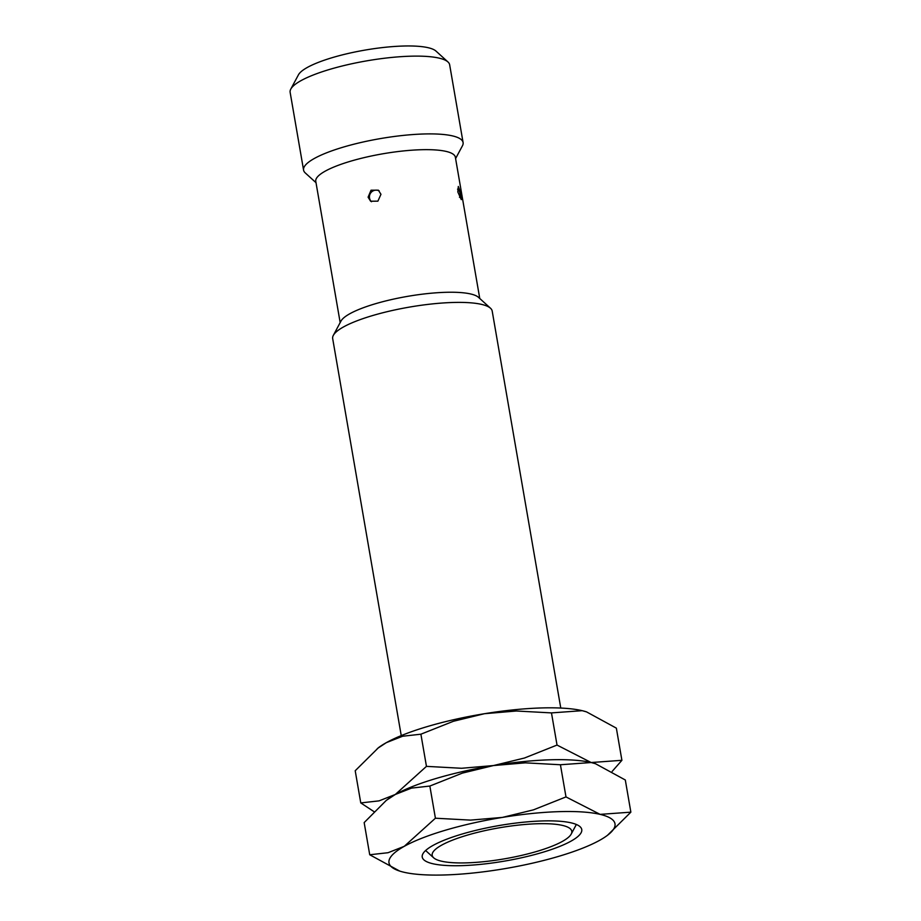 <?xml version="1.0" encoding="UTF-8"?>
<svg xmlns="http://www.w3.org/2000/svg" width="921" height="921" viewBox="0 0 921 921"><rect width="100%" height="100%" fill="white"/><g stroke="black" fill="none" stroke-linecap="round" stroke-linejoin="round"><path stroke-width="1.38" d="M466.855 862.85A70.825 15.726 170.2 0 0 571.216 834.069A70.825 15.726 170.2 0 0 537.127 823.754A70.825 15.726 170.2 0 0 461.018 837.097A70.825 15.726 170.2 0 0 433.687 857.831A70.825 15.726 170.2 0 0 466.855 862.85M560.774 708.053L492.194 311.056A80.944 17.983 170.2 0 0 490.502 308.236A80.944 17.983 170.2 0 0 452.591 302.491A80.944 17.983 170.2 0 0 333.321 335.382A80.944 17.983 170.2 0 0 332.677 338.606L401.245 735.603M490.502 308.236L478.506 297.345A70.825 15.726 170.2 0 0 445.338 292.325A70.825 15.726 170.2 0 0 340.977 321.095L333.321 335.382M479.76 298.485L455.365 157.238A70.825 15.726 170.2 0 0 420.713 149.743A70.825 15.726 170.2 0 0 349.6 161.509A70.825 15.726 170.2 0 0 315.776 181.345L340.171 322.592M457.806 191.913L458.324 186.456L461.202 194.285L461.271 199.615L457.806 191.913M455.596 158.573L462.446 145.783A80.944 17.983 170.2 0 0 463.09 142.548A80.944 17.983 170.2 0 0 423.487 133.994A80.944 17.983 170.2 0 0 342.221 147.441A80.944 17.983 170.2 0 0 303.573 170.109A80.944 17.983 170.2 0 0 305.265 172.929L316.007 182.68M463.09 142.548L449.655 64.781A80.944 17.983 170.2 0 0 447.963 61.96A80.944 17.983 170.2 0 0 410.052 56.216A80.944 17.983 170.2 0 0 290.783 89.107A80.944 17.983 170.2 0 0 290.138 92.342L303.573 170.109M447.963 61.96L435.967 51.069A70.825 15.726 170.2 0 0 402.799 46.05A70.825 15.726 170.2 0 0 298.439 74.831L290.783 89.107M380.96 194.296L377.898 201.158L370.622 201.227L368.101 197.175L371.036 190.21L378.37 190.186L380.96 194.296M461.835 865.636A80.944 17.983 170.2 0 0 550.666 849.772A80.944 17.983 170.2 0 0 578.964 825.849A80.944 17.983 170.2 0 0 542.147 820.956A80.944 17.983 170.2 0 0 423.625 852.685A80.944 17.983 170.2 0 0 461.835 865.636M607.526 835.266L630.862 812.161L600.124 814.371L565.989 796.918L533.432 809.858L502.394 817.411L470.527 820.116L435.414 818.216L404.261 846.33A114.676 25.466 170.2 0 0 399.875 871.139A114.676 25.466 170.2 0 0 403.859 872.222A114.676 25.466 170.2 0 0 445.096 874.95A114.676 25.466 170.2 0 0 501.588 869.194A114.676 25.466 170.2 0 0 599.721 840.274A114.676 25.466 170.2 0 0 607.526 835.266A114.676 25.466 170.2 0 0 600.124 814.371A114.676 25.466 170.2 0 0 558.886 811.654A114.676 25.466 170.2 0 0 502.394 817.411A114.676 25.466 170.2 0 0 404.261 846.33L388.029 852.719L369.724 854.757L399.726 871.093M612.212 771.349L621.905 760.309L591.167 762.53A114.676 25.466 170.2 0 1 595.3 763.659A114.676 25.466 170.2 0 0 595.15 763.613A114.676 25.466 170.2 0 0 591.167 762.53A114.676 25.466 170.2 0 0 549.929 759.802A114.676 25.466 170.2 0 0 493.449 765.558L525.315 762.841L560.429 764.752L591.167 762.53L595.484 763.716L625.313 779.995L630.862 812.161M369.724 854.757L364.163 822.591L386.279 800.407L395.305 794.478A114.676 25.466 170.2 0 0 387.499 799.486L386.279 800.407M377.322 748.566L386.36 742.637A114.676 25.466 170.2 0 0 378.543 747.633L355.207 770.75L360.767 802.916L379.072 800.867L395.305 794.478A114.676 25.466 170.2 0 1 493.449 765.558A114.676 25.466 170.2 0 1 549.929 759.802A114.676 25.466 170.2 0 1 591.167 762.53L557.032 745.066L524.475 758.018L493.449 765.558L461.582 768.275L426.458 766.364L395.305 794.478L411.549 788.1L429.854 786.05L462.411 773.099L493.449 765.558A114.676 25.466 170.2 0 0 395.305 794.478A114.676 25.466 170.2 0 0 386.993 799.877M560.429 764.752L565.989 796.918M429.854 786.05L435.414 818.216M586.355 711.818A114.676 25.466 170.2 0 0 586.193 711.772A114.676 25.466 170.2 0 0 582.21 710.678A114.676 25.466 170.2 0 0 540.972 707.961A114.676 25.466 170.2 0 0 484.492 713.706L516.359 711L551.472 712.9L582.21 710.678L586.527 711.875L616.356 728.143L621.905 760.309M386.36 742.637L402.592 736.247L420.897 734.198L453.454 721.258L484.492 713.706A114.676 25.466 170.2 0 0 386.36 742.637M360.767 802.916L373.868 811.562M551.472 712.9L557.032 745.066M420.897 734.198L426.458 766.364M571.216 834.069L576.35 824.479M459.487 197.336A6.746 6.746 0 0 0 457.553 189.173M379.13 190.82A6.746 6.746 0 0 0 371.474 201.722M433.687 857.831L425.629 850.52"/></g></svg>
